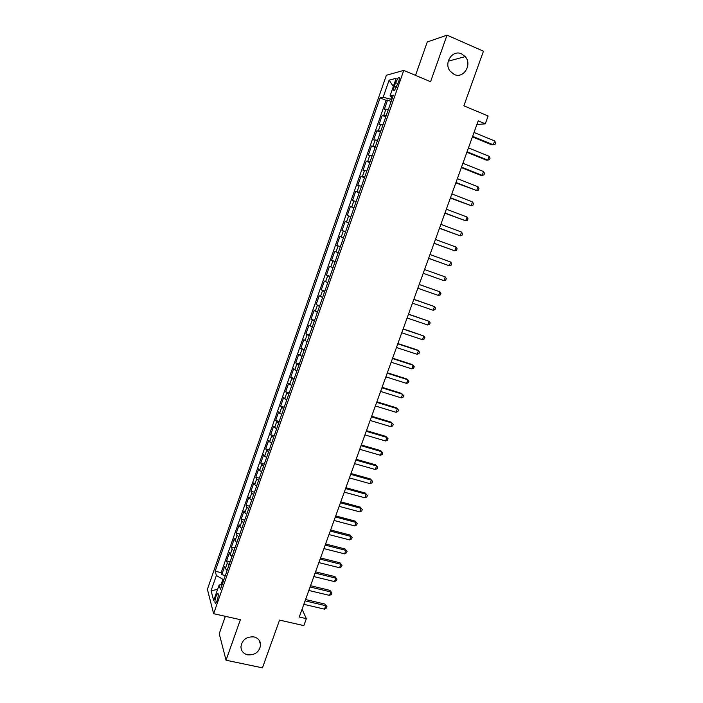 <?xml version="1.0" encoding="UTF-8"?>
<svg xmlns="http://www.w3.org/2000/svg" width="703" height="703" viewBox="0 0 703 703"><rect width="100%" height="100%" fill="white"/><g stroke="black" fill="none" stroke-linecap="round" stroke-linejoin="round"><path stroke-width="1.05" d="M254.011 636.918C258.168 638.06 260.374 640.697 260.646 644.809C259.495 651.909 255.154 655.258 247.632 654.845C243.37 653.685 241.138 650.987 240.944 646.742C242.227 639.712 246.586 636.435 254.011 636.918M461.563 53.876L465.193 56.609C472.539 64.509 463.593 79.061 454.226 74.474L450.113 71.179C443.444 63.059 452.504 49.342 461.563 53.876M217.165 600.538C218.519 595.854 218.624 593.508 217.491 593.499L216.014 596.267C214.67 600.924 214.564 603.271 215.698 603.297L217.165 600.538M225.355 616.311L219.239 633.702L226.041 660.222L262.447 667.85L279.557 620.108L303.837 625.608L306.35 618.649L302.07 609.202M386.378 75.256L207.394 589.307L213.615 613.693L403.768 70.397L386.378 75.256M403.768 70.397L430.57 81.715L447.029 35.15L427.266 41.978L415.526 75.362M447.029 35.15L483.444 51.196L463.866 105.819L488.119 115.977L485.29 123.825L478.198 120.872L299.25 617.023L306.35 618.649M388.399 109.352L384.348 109.281L387.573 100.046L391.149 101.504M386.228 115.556L382.204 115.424L385.771 116.865M382.204 115.424L378.987 124.624L382.986 124.835M377.59 140.266L373.653 139.915L376.852 130.74L380.42 132.164M372.212 155.644L368.328 155.143L371.518 146.013L375.086 147.41M366.852 170.961L363.02 170.328L366.201 161.224L369.778 162.604M361.509 186.225L357.739 185.46L360.911 176.383L364.479 177.745M356.193 201.436L352.475 200.531L355.63 191.488L359.198 192.833M350.894 216.586L347.229 215.549L350.375 206.55L353.943 207.868M345.604 231.691L341.992 230.522L345.129 221.55L348.706 222.842M340.34 246.744L336.781 245.435L339.909 236.498L343.477 237.772M336.781 245.435L340.357 246.709M338.24 252.746L334.707 251.393L331.596 260.303L335.164 261.551M333.002 267.72L329.522 266.235L326.42 275.119L329.988 276.341M327.783 282.641L324.355 281.024L321.262 289.882L324.83 291.086M322.58 297.51L319.206 295.77L316.122 304.592L319.689 305.779M317.396 312.334L314.074 310.454L310.998 319.25L314.575 320.419M312.237 327.097L308.96 325.094L305.902 333.855L309.469 335.006M307.088 341.807L303.863 339.681L300.814 348.416L304.381 349.54M301.956 356.474L298.784 354.224L295.743 362.924L299.311 364.031M296.851 371.087L293.722 368.706L290.691 377.379L294.267 378.469M291.754 385.648L288.678 383.144L285.664 391.782L289.232 392.863M286.675 400.156L283.652 397.538L280.646 406.141L284.214 407.204M281.622 414.621L278.643 411.87L275.646 420.456L279.214 421.492M276.578 429.032L273.652 426.159L270.664 434.709L274.232 435.737M271.551 443.391L268.678 440.403L265.699 448.927L269.267 449.929M266.551 457.697L263.722 454.595L260.751 463.084L264.319 464.068M261.56 471.959L259.653 470.43L258.783 468.743L255.822 477.205L259.389 478.163M256.586 486.177L254.706 484.595L253.853 482.838L250.909 491.265L254.477 492.214M251.63 500.343L249.767 498.717L248.95 496.88L246.015 505.29L249.574 506.222M246.7 514.455L244.855 512.795L244.055 510.879L241.129 519.262L244.697 520.167M241.779 528.524L239.951 526.819L239.187 524.833L236.27 533.182L239.828 534.078M236.867 542.549L235.066 540.792L234.327 538.744L231.419 547.057L234.987 547.936M231.981 556.521L230.197 554.72L229.486 552.602L226.586 560.889L230.153 561.75M395.578 82.664L394.348 86.188C393.276 89.606 393.293 91.1 394.401 90.669L398.575 81.935C399.647 78.508 399.629 77.014 398.522 77.462L395.578 82.664L397.968 83.657M222.262 584.316L219.116 585.045L220.408 589.597L393.372 95.133L390.077 95.819L392.538 97.532M219.116 585.045L213.677 600.59L211.076 590.696L216.383 575.485L215.171 571.223L380.077 97.875L383.153 97.242L389.119 80.124L396.202 78.279L390.077 95.819M387.573 100.046L386.079 100.336L221.164 572.646L221.77 574.676L225.338 575.52M227.113 570.441L225.347 568.604L224.661 566.407L221.77 574.676M229.055 564.878L227.28 563.059L226.586 560.889M233.932 550.932L232.139 549.157L231.419 547.057M238.827 536.943L237.016 535.211L236.27 533.182M243.739 522.9L241.911 521.213L241.129 519.262M248.669 508.814L246.815 507.171L246.015 505.29M253.616 494.684L251.744 493.075L250.909 491.265M258.572 480.5L256.683 478.936L255.822 477.205M263.555 466.265L260.751 463.084M268.546 451.985L265.699 448.927M273.564 437.653L270.664 434.709M278.59 423.268L275.646 420.456M283.643 408.838L280.646 406.141M288.705 394.357L285.664 391.782M293.792 379.831L290.691 377.379M298.889 365.244L295.743 362.924M304.012 350.612L300.814 348.416M309.144 335.929L305.902 333.855M314.303 321.192L310.998 319.25M319.47 306.411L316.122 304.592M324.663 291.569L321.262 289.882M329.874 276.683L326.42 275.119M335.094 261.736L331.596 260.303M339.909 236.498L343.503 237.719M345.129 221.55L348.776 222.64M350.375 206.55L354.066 207.499M355.63 191.488L359.382 192.314M360.911 176.383L364.716 177.068M366.201 161.224L370.068 161.778M371.518 146.013L375.437 146.426M376.852 130.74L380.824 131.013M391.589 96.873L390.754 99.255L383.153 97.242M391.782 99.677L390.754 99.255M226.041 660.222L240.373 619.677L213.615 613.693M476.88 124.519L485.29 123.825M223.923 579.562L222.895 579.325L221.05 584.597M386.079 100.336L380.077 97.875M221.164 572.646L215.171 571.223M216.383 575.485L222.895 579.325M393.337 86.469L389.119 80.124M211.076 590.696L217.587 589.422M472.407 136.909L491.775 144.836L493.295 144.792L472.618 136.329M494.692 140.952L495.606 142.858L495.053 144.387L493.295 144.792L494.692 140.952L474.015 132.463M466.871 152.279L486.23 160.091L487.733 160.099L467.056 151.76M489.121 156.277L490.053 158.149L489.49 159.678L487.733 160.099L489.121 156.277L468.444 147.911M461.344 167.595L480.711 175.284L482.188 175.355L461.502 167.147M483.567 171.55L484.508 173.386L483.954 174.906L482.188 175.355L483.567 171.55L462.89 163.307M455.843 182.859L476.66 190.566L455.975 182.472M478.04 186.77L478.989 188.571L478.435 190.091L476.66 190.566L478.04 186.77L457.354 178.641M450.359 198.061L471.159 205.707L450.474 197.745M472.53 201.928L473.488 203.703L472.934 205.214L471.159 205.707L472.53 201.928L451.844 193.931M444.894 213.211L465.667 220.804L444.981 212.965M467.038 217.034L468.005 218.782L467.46 220.285L465.667 220.804L467.038 217.034L446.352 209.16M439.445 228.317L460.201 235.848L439.516 228.124M461.572 232.095L462.539 233.8L461.994 235.303L460.201 235.848L461.572 232.095L440.878 224.336M434.015 243.361L454.753 250.839L434.067 243.238M456.115 247.096L457.099 248.774L456.555 250.268L454.753 250.839L456.115 247.096L435.421 239.459M428.61 258.353L449.331 265.778L428.637 258.291M450.685 262.043L451.669 263.695L451.133 265.18L449.331 265.778L450.685 262.043L429.99 254.53M424.568 269.548L445.271 276.938L443.918 280.655L423.224 273.291M445.271 276.938L446.264 278.564L445.728 280.04L443.918 280.655M419.173 284.513L439.876 291.789L438.531 295.488L417.828 288.248M419.19 284.46L439.876 291.789L440.878 293.371L440.342 294.856L438.531 295.488M413.795 299.425L434.498 306.578L433.153 310.269L412.459 303.142M413.839 299.311L434.498 306.578L435.509 308.134L434.972 309.61L433.153 310.269M408.434 314.285L429.138 321.324L427.802 324.997L407.099 317.984M408.505 314.109L429.138 321.324L430.166 322.853L429.63 324.32L427.802 324.997M403.1 329.092L423.804 336.008L422.468 339.681L401.764 332.783M403.188 328.855L423.804 336.008L424.832 337.51L424.304 338.969L422.468 339.681M397.775 343.846L418.478 350.648L417.151 354.303L396.448 347.519M397.889 343.547L417.274 349.918L419.524 352.115L418.988 353.574L417.151 354.303M392.476 358.548L413.179 365.244L411.853 368.882L391.149 362.212M392.608 358.187L411.993 364.453L414.225 366.676L413.698 368.126L411.853 368.882M387.186 373.196L407.898 379.778L406.58 383.407L385.868 376.852M387.344 372.775L406.729 378.943L408.953 381.184L408.425 382.634L406.58 383.407M381.922 387.801L402.634 394.269L401.316 397.88L380.613 391.439M382.098 387.318L401.492 393.372L403.698 395.64L403.171 397.09L401.316 397.88M376.676 402.344L397.388 408.698L396.079 412.301L375.367 405.974M376.87 401.808L396.264 407.758L398.452 410.051L397.933 411.492L396.079 412.301M371.448 416.844L392.151 423.092L390.85 426.677L370.138 420.464M371.667 416.246L391.061 422.099L393.232 424.41L392.713 425.842L390.85 426.677M366.237 431.299L386.949 437.424L385.648 441.001L364.936 434.902M366.474 430.64L385.868 436.387L388.03 438.716L387.511 440.148L385.648 441.001M361.043 445.693L381.755 451.713L380.455 455.28L359.743 449.287M361.298 444.981L380.692 450.623L382.845 452.978L382.327 454.402L380.455 455.28M355.867 460.043L376.58 465.957L375.288 469.507L354.576 463.62M356.149 459.27L375.543 464.815L377.678 467.187L377.159 468.611L375.288 469.507M350.709 474.34L371.421 480.149L370.13 483.69L349.426 477.908M351.008 473.514L370.402 478.954L372.528 481.353L372.019 482.768L370.13 483.69M370.402 478.954L372.528 481.353M345.568 488.594L366.281 494.288L364.998 497.821L344.285 492.153M345.894 487.706L365.288 493.04L367.397 495.466L366.887 496.872L364.998 497.821M365.288 493.04L367.397 495.466M340.445 502.794L361.157 508.383L359.883 511.898L339.171 506.336M340.788 501.845L360.182 507.091L362.282 509.534L361.773 510.94L359.883 511.898M360.182 507.091L362.282 509.534M335.34 516.951L356.052 522.434L354.778 525.932L334.066 520.484M335.709 515.94L355.103 521.081L357.186 523.55L356.676 524.948L354.778 525.932M355.103 521.081L357.186 523.55M330.252 531.055L350.964 536.433L349.699 539.922L328.986 534.57M330.638 529.992L350.032 535.036L352.106 537.523L351.597 538.92L349.699 539.922M350.032 535.036L352.106 537.523M325.19 545.106L345.894 550.379L344.628 553.859L323.925 548.612M325.586 543.99L344.98 548.938L347.045 551.451L346.535 552.839L344.628 553.859M344.98 548.938L347.045 551.451M320.137 559.122L340.841 564.281L339.584 567.752L318.872 562.611M320.559 557.945L339.953 562.795L342.001 565.326L341.491 566.706L339.584 567.752M339.953 562.795L342.001 565.326M315.102 573.077L335.806 578.138L334.549 581.601L313.846 576.565M315.542 571.855L334.936 576.601L336.965 579.149L336.465 580.537L334.549 581.601M334.936 576.601L336.965 579.149M310.085 586.987L330.788 591.952L329.531 595.397L308.828 590.458M310.541 585.713L329.935 590.362L331.957 592.937L331.456 594.307L329.531 595.397M329.935 590.362L331.957 592.937M305.076 600.854L325.788 605.714L324.54 609.15L303.828 604.316M305.559 599.518L324.953 604.079L326.965 606.671L326.464 608.042L324.54 609.15M324.953 604.079L326.965 606.671M383.812 115.195L385.973 109.009M225.347 568.604L227.28 563.059M230.197 554.72L232.139 549.157M235.066 540.792L237.016 535.211M239.951 526.819L241.911 521.213M244.855 512.795L246.815 507.171M249.767 498.717L251.744 493.075M254.706 484.595L256.683 478.936M259.653 470.43L261.639 464.753M264.627 456.212L266.622 450.509M269.609 441.95L271.613 436.229M274.618 427.635L276.622 421.888M279.636 413.267L281.648 407.512M284.671 398.856L286.692 393.074M289.733 384.392L291.754 378.592M294.803 369.875L296.833 364.057M299.891 355.305L301.93 349.47M304.997 340.691L307.053 334.83M310.128 326.025L312.185 320.146M315.269 311.306L317.334 305.41M320.436 296.543L322.501 290.62M325.612 281.718L327.686 275.778M330.814 266.85L332.897 260.883M336.025 251.92L338.117 245.936M341.263 236.946L343.363 230.936M346.517 221.911L348.626 215.883M351.79 206.831L353.899 200.777M357.08 191.691L359.198 185.618M362.388 176.497L364.514 170.407M367.713 161.251L369.857 155.143M373.065 145.952L375.209 139.818M378.434 130.6L380.578 124.44M396.668 87.146L394.348 86.188M260.646 644.809L259.047 640.055M465.193 56.609L448.215 61.196M218.115 593.64L217.491 593.499M399.339 77.796L398.522 77.462"/></g></svg>
